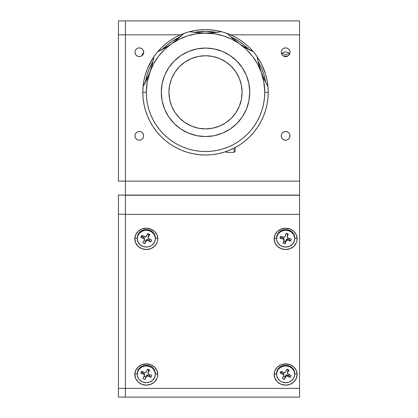 <?xml version="1.0" encoding="UTF-8"?>
<svg xmlns="http://www.w3.org/2000/svg" width="418" height="418" viewBox="0 0 418 418"><rect width="100%" height="100%" fill="white"/><g stroke="black" fill="none" stroke-linecap="round" stroke-linejoin="round"><path stroke-width="0.63" d="M281.277 135.85A4.352 4.352 0 0 1 285.635 131.498A4.352 4.352 0 0 1 289.987 135.85A4.352 4.352 0 0 1 285.635 140.202A4.352 4.352 0 0 1 281.277 135.85L281.612 137.517L282.552 138.928L283.968 139.873L285.635 140.202L287.302 139.873L288.713 138.928L289.658 137.517L289.987 135.85L289.658 134.183L288.713 132.772L287.302 131.827L285.635 131.498L283.968 131.827L282.552 132.772L281.612 134.183L281.277 135.85M134.977 135.85A4.352 4.352 0 0 1 139.335 131.498A4.352 4.352 0 0 1 143.688 135.85A4.352 4.352 0 0 1 139.335 140.202A4.352 4.352 0 0 1 134.977 135.85L135.312 137.517L136.252 138.928L137.668 139.873L139.335 140.202L141.002 139.873L142.413 138.928L143.358 137.517L143.688 135.85L143.358 134.183L142.413 132.772L141.002 131.827L139.335 131.498L137.668 131.827L136.252 132.772L135.312 134.183L134.977 135.85M134.977 52.25A4.352 4.352 0 0 1 139.335 47.898A4.352 4.352 0 0 1 143.688 52.25A4.352 4.352 0 0 1 139.335 56.602A4.352 4.352 0 0 1 134.977 52.25L135.312 53.917L136.252 55.328L137.668 56.273L139.335 56.602L141.002 56.273L142.413 55.328L143.358 53.917L143.688 52.25L143.358 50.583L142.413 49.172L141.002 48.227L139.335 47.898L137.668 48.227L136.252 49.172L135.312 50.583L134.977 52.25M281.277 52.25A4.352 4.352 0 0 1 285.635 47.898A4.352 4.352 0 0 1 289.987 52.25A4.352 4.352 0 0 1 285.635 56.602A4.352 4.352 0 0 1 281.277 52.25L281.612 53.917L282.552 55.328L283.968 56.273L285.635 56.602L287.302 56.273L288.713 55.328L289.658 53.917L289.987 52.25L289.658 50.583L288.713 49.172L287.302 48.227L285.635 47.898L283.968 48.227L282.552 49.172L281.612 50.583L281.277 52.25M289.658 54.324L288.054 52.516L285.635 51.832L283.216 52.516L281.612 54.324M143.881 52.516L142.277 54.324L141.948 55.871M125.4 20.9L299.565 20.9L299.565 181.135L299.565 34.835L230.574 34.835L299.565 34.835L299.565 20.9L125.4 20.9L125.4 34.835L180.456 34.835L125.4 34.835L125.4 20.9L118.435 20.9L118.435 34.835L125.4 34.835L118.435 34.835L118.435 181.135L125.4 181.135L125.4 20.9L118.435 20.9L118.435 181.135L299.565 181.135L125.4 181.135L125.4 34.835L125.4 194.798M299.565 194.798L299.565 181.135L299.565 195.065L118.435 195.065L118.435 214.22L125.4 214.22L125.4 195.065L299.565 195.065M125.4 388.385L118.435 388.385L118.435 397.1L299.565 397.1L299.565 388.385L125.4 388.385L125.4 397.1L118.435 397.1L118.435 388.385L299.565 388.385L299.565 214.397L125.4 214.397L125.4 397.1L299.565 397.1L299.565 195.243L125.4 195.243L125.4 388.385M125.4 214.22L118.435 214.22L118.435 194.798M118.435 195.065L125.4 195.065L125.4 198.644M118.435 214.22L118.435 388.385L118.435 214.22M276.611 373.567L274.14 374.491A11.495 10.659 -0 0 1 285.635 363.832A11.495 10.659 -0 0 1 297.13 374.491L294.653 373.567L297.13 374.491A11.495 10.659 -0 0 1 285.635 385.15A11.495 10.659 -0 0 1 274.14 374.491L276.575 373.577L276.575 374.298A9.055 8.397 0 0 1 289.449 366.68A9.055 8.397 0 0 1 294.69 374.298A9.055 8.397 0 0 1 281.821 381.911A9.055 8.397 0 0 1 276.575 374.298M134.805 374.491L137.276 373.567L134.805 374.491A11.495 10.659 -0 0 1 146.3 363.832A11.495 10.659 -0 0 1 157.795 374.491A11.495 10.659 -0 0 1 146.3 385.15A11.495 10.659 -0 0 1 134.805 374.491L135.678 370.416L138.17 366.957L141.901 364.648L146.3 363.832L150.699 364.648L154.43 366.957L156.922 370.416L157.795 374.491L155.355 373.577L157.795 374.491L157.576 376.571L156.922 378.572L154.43 382.031L150.699 384.341L146.3 385.15L141.901 384.341L138.17 382.031L135.678 378.572L134.805 374.491M134.805 238.845L137.276 237.92L134.805 238.845A11.495 10.659 -0 0 1 146.3 228.186A11.495 10.659 -0 0 1 157.795 238.845A11.495 10.659 -0 0 1 146.3 249.504A11.495 10.659 -0 0 1 134.805 238.845L135.678 234.764L138.17 231.311L141.901 228.996L146.3 228.186L150.699 228.996L154.43 231.311L156.922 234.764L157.795 238.845L155.324 237.92L157.795 238.845L157.576 240.925L156.922 242.926L154.43 246.38L150.699 248.694L146.3 249.504L141.901 248.694L138.17 246.38L135.678 242.926L134.805 238.845M283.498 241.876A5.92 5.491 180 0 0 285.489 242.247M274.14 238.845L276.575 237.931L274.14 238.845A11.495 10.659 -0 0 1 285.635 228.186A11.495 10.659 -0 0 1 297.13 238.845A11.495 10.659 -0 0 1 285.635 249.504A11.495 10.659 -0 0 1 274.14 238.845L275.013 234.764L277.505 231.311L281.236 228.996L285.635 228.186L290.035 228.996L293.76 231.311L296.252 234.764L297.13 238.845L294.69 237.931L297.13 238.845L296.905 240.925L296.252 242.926L293.76 246.38L290.035 248.694L285.635 249.504L281.236 248.694L277.505 246.38L275.013 242.926L274.14 238.845M274.14 374.491L275.013 370.416L277.505 366.957L281.236 364.648L285.635 363.832L290.035 364.648L293.76 366.957L296.252 370.416L297.13 374.491L296.252 378.572L293.76 382.031L290.035 384.341L285.635 385.15L281.236 384.341L277.505 382.031L275.013 378.572L274.14 374.491M125.4 195.661L125.4 214.397L299.565 214.397L299.565 195.243L125.4 195.243M143.458 53.645A5.92 5.491 0 0 1 142.914 53.332M289.016 53.332A5.92 5.491 0 0 1 282.249 53.332M294.69 374.298L294.69 373.577A9.055 8.397 180 0 0 289.449 365.964L289.449 366.68L289.449 365.964A9.055 8.397 180 0 0 276.575 373.577M283.712 375.677L282.275 378.546L284.297 379.419L284.998 376.947L283.42 376.268L284.998 376.947L284.297 379.419L282.275 378.546L283.812 375.312L283.205 374.392L283.205 373.316L281.612 372.626L280.107 373.06L283.205 374.392L280.107 373.06L281.612 372.626L282.108 371.639L281.612 372.626L283.205 373.316L283.205 374.392A1.045 0.967 0 0 1 283.712 375.677M281.048 371.184L280.107 373.06L281.048 371.184L284.146 372.516L281.048 371.184M287.459 372.208L288.295 370.364L286.717 369.684L288.295 370.364L288.99 370.045L287.553 372.913L288.99 370.045L288.295 370.364L287.553 371.837L287.521 373.655L291.158 375.536L290.217 377.412L287.124 376.08L287.124 374.998A1.045 0.967 180 0 0 285.734 375.474L285.734 376.55A1.045 0.967 0 0 1 287.124 376.08L290.217 377.412L288.713 375.688L287.124 374.998L287.124 376.08L285.975 376.242L284.297 379.419L285.734 376.55L285.734 375.474L284.998 376.947L286.325 374.967L288.713 375.688L290.217 377.412L291.158 375.536L288.059 374.204A1.045 0.967 0 0 1 287.553 372.913L287.553 371.837A1.045 0.967 180 0 0 287.459 372.245L287.459 373.326M289.209 374.695L288.713 375.688L289.209 374.695M288.99 370.045L286.967 369.172L285.531 372.046A1.045 0.967 0 0 1 284.146 372.516L285.29 372.349L286.967 369.172L288.99 370.045M281.821 381.911L285.254 382.684L288.744 382.183L291.764 380.479L293.849 377.835L294.68 374.648L294.141 371.414L292.302 368.613L290.975 367.516L287.772 366.137L284.24 366.001L280.922 367.124L278.32 369.34L276.831 372.313L276.685 375.589L277.897 378.666L280.29 381.075L281.821 381.911M283.812 374.235L283.205 373.316A1.045 0.967 180 0 1 283.812 374.194L283.812 375.27M155.355 374.298L155.355 373.577A9.055 8.397 180 0 0 148.171 365.363A9.055 8.397 180 0 0 138.018 370.181L138.018 370.902A9.055 8.397 0 0 1 148.171 366.079A9.055 8.397 0 0 1 155.355 374.298A9.055 8.397 0 0 1 154.582 377.694A9.055 8.397 0 0 1 144.429 382.512A9.055 8.397 0 0 1 137.245 374.298A9.055 8.397 0 0 1 138.018 370.902L138.018 370.181A9.055 8.397 180 0 0 137.245 373.577L137.245 374.298M149.43 375.63L147.826 374.977L147.826 376.054L150.945 377.334L149.43 375.63L150.945 377.334L151.849 375.442L150.945 377.334L147.429 375.97L146.446 376.545L146.446 375.469L145.067 379.44L146.446 376.545L145.067 379.44L145.736 376.958L144.126 376.299L145.736 376.958L146.446 375.469L146.446 376.545A1.045 0.967 0 0 1 147.826 376.054L147.826 374.977L147.026 374.956L146.446 375.469A1.045 0.967 180 0 1 147.826 374.977L149.43 375.63L149.9 374.643L149.43 375.63M148.103 372.177L148.902 370.317L147.293 369.658L148.902 370.317L149.571 369.987L148.191 372.882L148.191 371.806A1.045 0.967 180 0 0 148.103 372.198L148.103 373.274A1.045 0.967 0 0 1 148.191 372.882L149.571 369.987L148.902 370.317L148.191 371.806L148.176 373.624L148.724 374.162A1.045 0.967 0 0 1 148.103 373.274M149.571 369.987L147.533 369.151L146.154 372.046A1.045 0.967 0 0 1 144.774 372.542L141.655 371.262L140.751 373.154L142.272 372.699L142.742 371.706L142.272 372.699L143.876 373.358L143.876 374.434A1.045 0.967 0 0 1 144.409 375.709L143.029 378.603L145.067 379.44L143.029 378.603L144.497 375.343L143.876 374.434L140.751 373.154L141.655 371.262L145.171 372.626L146.154 372.046L147.533 369.151L149.571 369.987M144.497 375.317L144.497 374.241A1.045 0.967 180 0 0 143.876 373.358L144.497 374.267M154.582 377.694L155.355 374.497L154.749 371.268L152.852 368.498L151.509 367.427L148.275 366.1L144.743 366.022L141.446 367.208L138.891 369.465L137.459 372.464L137.376 375.74L138.651 378.797L139.748 380.093L142.637 381.979L146.086 382.689L149.566 382.13L152.549 380.375L154.582 377.694M148.724 374.162L151.849 375.442L148.724 374.162M155.355 238.652L155.355 237.931A9.055 8.397 180 0 0 148.427 229.769A9.055 8.397 180 0 0 138.243 234.096L138.243 234.817A9.055 8.397 0 0 1 148.427 230.485A9.055 8.397 0 0 1 155.355 238.652A9.055 8.397 0 0 1 154.357 242.482A9.055 8.397 0 0 1 144.173 246.813A9.055 8.397 0 0 1 137.245 238.652A9.055 8.397 0 0 1 138.243 234.817L138.243 234.096A9.055 8.397 180 0 0 137.245 237.931L137.245 238.652M149.273 240.151L147.711 239.404L147.711 240.486L150.752 241.928L149.273 240.151L150.752 241.928L151.765 240.089L150.752 241.928L147.319 240.381L146.305 240.904L146.305 239.827L144.748 243.72L146.305 240.904L144.748 243.72L145.506 241.275L143.991 240.554L145.506 241.275L146.305 239.827L146.305 240.904A1.045 0.967 0 0 1 147.711 240.486L147.711 239.404L146.917 239.347L146.305 239.827A1.045 0.967 180 0 1 147.711 239.404L149.273 240.151L149.822 239.164L149.273 240.151M142.763 242.774L144.748 243.72L142.763 242.774L144.32 239.958L142.763 242.774M148.212 237.001L149.08 234.817L147.57 234.096L149.08 234.817L149.837 234.524L148.28 237.34L148.28 236.264A1.045 0.967 180 0 0 148.16 236.708L148.16 237.785A1.045 0.967 0 0 1 148.28 237.34L149.837 234.524L149.08 234.817L148.28 236.264L148.212 238.077L148.73 238.647A1.045 0.967 0 0 1 148.16 237.785M149.837 234.524L147.852 233.578L146.295 236.395A1.045 0.967 0 0 1 144.889 236.818L141.848 235.371L140.835 237.21L142.308 236.834L142.857 235.846L142.308 236.834L140.835 237.21L143.87 238.657L143.87 237.576L142.308 236.834L143.87 237.576L143.87 238.657A1.045 0.967 0 0 1 144.32 239.958L144.189 238.887L140.835 237.21L141.848 235.371L145.683 236.875L147.852 233.578L149.837 234.524M144.44 239.514L144.44 238.438A1.045 0.967 180 0 0 143.87 237.576L144.435 238.521M154.357 242.482L155.329 239.331L155.297 237.685L154.216 234.566L151.927 232.068L148.782 230.574L145.26 230.308L141.901 231.311L139.204 233.432L137.59 236.348L137.303 239.613L138.384 242.733L140.673 245.23L143.818 246.724L147.34 246.991L150.699 245.988L152.162 245.052L154.357 242.482M148.73 238.647L151.765 240.089L148.73 238.647M294.69 238.652L294.69 237.931A9.055 8.397 180 0 0 288.086 229.848L288.086 230.564A9.055 8.397 0 0 1 294.69 238.652A9.055 8.397 0 0 1 283.179 246.735A9.055 8.397 0 0 1 276.575 238.652A9.055 8.397 0 0 1 288.086 230.564L288.086 229.848A9.055 8.397 180 0 0 276.575 237.931L276.575 238.652M283.974 240.298L283.049 243.344L284.005 239.922L283.252 239.101L283.252 238.025L281.565 237.586L279.966 238.244L283.252 239.101L279.966 238.244L281.565 237.586L281.863 236.593L281.565 237.586L283.252 238.025L283.252 239.101A1.045 0.967 0 0 1 283.974 240.298M280.572 236.254L279.966 238.244L280.572 236.254L283.859 237.111L280.572 236.254M283.801 240.867L285.646 241.348L286.121 239.78L285.196 243.903L286.121 239.78L286.617 239.195L289.099 239.551L289.402 238.558L289.099 239.551L290.698 241.045L287.412 240.188L287.412 239.112A1.045 0.967 180 0 0 286.121 239.78L286.121 240.857A1.045 0.967 0 0 1 287.412 240.188L290.698 241.045L289.099 239.551L287.412 239.112L287.412 240.188L286.304 240.522L285.196 243.903L283.049 243.344M287.26 236.301L287.767 234.357L285.922 233.876L287.767 234.357L288.216 233.955L287.291 237.001L288.216 233.955L287.291 235.924L287.385 237.737L291.299 239.054L290.698 241.045L291.299 239.054L288.012 238.197A1.045 0.967 0 0 1 287.291 237.001L287.291 235.924A1.045 0.967 180 0 0 287.25 236.186L287.25 237.262M288.216 233.955L286.069 233.396L285.144 236.442A1.045 0.967 0 0 1 283.859 237.111L284.961 236.781L286.069 233.396L288.216 233.955M283.179 246.735L286.706 246.986L290.066 245.972L292.752 243.846L294.35 240.925L294.627 237.654L293.53 234.54L291.236 232.053L288.086 230.564L284.564 230.313L281.204 231.326L278.519 233.453L276.915 236.374L276.638 239.645L277.735 242.759L280.034 245.246L283.179 246.735M283.974 239.221L283.879 238.485L283.252 238.025A1.045 0.967 180 0 1 284.015 238.96L284.015 240.036M142.475 55.265A9.055 8.397 -0 0 1 142.036 55.061M288.331 55.667A9.055 8.397 -0 0 1 282.934 55.667M142.815 92.31L143.118 86.16L144.022 80.078L145.516 74.106L147.591 68.312L152.863 58.269L147.591 68.312L145.516 74.106L144.022 80.078L143.118 86.16L142.815 92.31A62.7 62.7 0 0 1 153.923 56.681A62.7 62.7 0 0 0 205.515 155.01A62.7 62.7 0 0 0 268.215 92.31L267.917 86.16L268.215 92.31A62.7 62.7 0 0 1 205.515 155.01A62.7 62.7 0 0 1 142.815 92.31L143.118 98.455L144.022 104.542L145.516 110.509L147.591 116.303L150.219 121.863L153.385 127.145L157.048 132.083L161.181 136.644L165.742 140.777L170.68 144.44L175.962 147.606L181.522 150.234L187.316 152.309L193.283 153.803L199.37 154.707L205.515 155.01L211.665 154.707L217.747 153.803L223.719 152.309L229.513 150.234L235.073 147.606L240.35 144.44L245.293 140.777L249.854 136.644L253.982 132.083L257.65 127.145L260.811 121.863L263.444 116.303L265.519 110.509L267.013 104.542L267.917 98.455L268.215 92.31L264.735 92.31A59.215 59.215 0 0 1 205.515 151.525A59.215 59.215 0 0 1 146.3 92.31L142.815 92.31L146.3 92.31A59.215 59.215 0 0 1 171.552 43.801L164.671 48.154L157.748 51.691A62.7 62.7 0 0 1 183.69 33.529A62.7 62.7 0 0 0 153.923 56.681A62.7 62.7 0 0 1 157.748 51.691L169.421 45.248M153.385 57.475L157.048 52.532L161.181 47.971L165.742 43.843L170.68 40.175L175.962 37.014L181.522 34.38L187.316 32.306L193.283 30.812L199.37 29.908L205.515 29.61L211.665 29.908L217.747 30.812L223.719 32.306L229.513 34.38L235.073 37.014L240.35 40.175L245.293 43.843L249.854 47.971L253.982 52.532L257.65 57.475L253.982 52.532L249.854 47.971L245.293 43.843L240.35 40.175L235.073 37.014L229.513 34.38L223.719 32.306L217.747 30.812L211.665 29.908L205.515 29.61L199.37 29.908L193.283 30.812L187.316 32.306L181.522 34.38L175.962 37.014L170.68 40.175L165.742 43.843L161.181 47.971L157.048 52.532L153.385 57.475M258.961 59.528L257.869 57.804M258.172 58.269L261.328 63.74L258.172 58.269M261.856 64.79L265.519 74.106L267.013 80.078L267.917 86.16L267.013 80.078L265.519 74.106L261.856 64.79M201.492 154.879L202.437 154.932L201.492 154.879M209.486 154.885L209.225 154.9M261.537 64.147L259.442 60.323M260.931 62.972L260.268 61.754M260.226 61.676L261.292 63.661M153.526 57.261L150.851 61.598M152.403 58.985L152.821 58.327M150.799 61.692L149.456 64.226M149.169 64.806L149.32 64.503M145.391 82.278L147.183 74.613L149.2 68.98L153.009 61.341A60.96 60.96 0 0 0 145.391 82.278M162.017 49.606L166.845 45.186L171.652 41.622L180.268 36.826A60.96 60.96 0 0 0 162.017 49.606M194.375 32.374L205.515 31.35L216.655 32.374A60.96 60.96 0 0 0 194.375 32.374M230.767 36.826L239.383 41.622L244.19 45.186L249.018 49.606A60.96 60.96 0 0 0 230.767 36.826M258.026 61.341L261.835 68.98L263.852 74.613L265.644 82.278A60.96 60.96 0 0 0 258.026 61.341M264.301 79.566L261.161 72.053L258.752 64.33A87.085 87.085 0 0 0 264.301 79.566L267.943 86.437A62.7 62.7 0 0 0 257.112 56.681A62.7 62.7 0 0 1 268.215 92.31A62.7 62.7 0 0 0 267.943 86.437L264.301 79.566L261.161 72.053A59.215 59.215 0 0 1 264.735 92.31L268.215 92.31M262.081 74.461L258.752 64.33L257.112 56.681A62.7 62.7 0 0 0 227.345 33.529A62.7 62.7 0 0 1 253.282 51.691L251.714 50.959M171.558 43.796A87.085 87.085 0 0 0 183.69 33.529A62.7 62.7 0 0 1 189.683 31.643A87.085 87.085 0 0 0 221.352 31.643A62.7 62.7 0 0 0 189.683 31.643A62.7 62.7 0 0 1 221.352 31.643L213.603 32.714L205.515 33.09A59.215 59.215 0 0 1 239.483 43.801L233.072 38.853L227.345 33.529A62.7 62.7 0 0 0 221.352 31.643A62.7 62.7 0 0 1 227.345 33.529A87.085 87.085 0 0 0 239.483 43.801L237.445 42.328M258.214 58.332L257.509 57.261M260.236 61.697L260.628 62.413M257.692 57.538L257.916 57.877M149.743 63.661L149.498 64.142M153.119 57.877L153.479 57.334M151.645 60.223L152.068 59.528M150.402 62.413L150.799 61.697M208.592 154.932L209.873 154.859M168.94 92.31A36.575 36.575 0 0 1 205.515 55.735A36.575 36.575 0 0 1 242.09 92.31L241.39 85.173L239.305 78.312L235.93 71.99L231.379 66.446L225.835 61.895L219.513 58.52L212.652 56.435L205.515 55.735L198.383 56.435L191.522 58.52L185.195 61.895L179.656 66.446L175.105 71.99L171.725 78.312L169.645 85.173L168.94 92.31L169.645 99.442L171.725 106.303L175.105 112.63L179.656 118.169L185.195 122.72L191.522 126.1L198.383 128.18L205.515 128.885L212.652 128.18L219.513 126.1L225.835 122.72L231.379 118.169L235.93 112.63L239.305 106.303L241.39 99.442L242.09 92.31A36.575 36.575 0 0 1 205.515 128.885A36.575 36.575 0 0 1 168.94 92.31M249.755 92.31A44.24 44.24 0 0 1 205.515 136.545A44.24 44.24 0 0 1 161.28 92.31A44.24 44.24 0 0 1 205.515 48.07A44.24 44.24 0 0 1 249.755 92.31L248.903 100.937L246.39 109.239L242.299 116.883L236.797 123.592L230.093 129.089L222.444 133.18L214.147 135.698L205.515 136.545L196.888 135.698L188.586 133.18L180.942 129.089L174.233 123.592L168.736 116.883L164.645 109.239L162.127 100.937L161.28 92.31L162.127 83.678L164.645 75.381L168.736 67.732L174.233 61.028L180.942 55.526L188.586 51.435L196.888 48.922L205.515 48.07L214.147 48.922L222.444 51.435L230.093 55.526L236.797 61.028L242.299 67.732L246.39 75.381L248.903 83.678L249.755 92.31M267.05 104.359L266.809 105.524M265.561 110.357L264.793 112.74M263.528 116.105L262.447 118.581M260.942 121.628L259.594 124.036M257.828 126.873L256.234 129.172M254.222 131.79L252.383 133.959M250.157 136.341L248.109 138.321M245.664 140.469L243.417 142.256M240.799 144.142L238.391 145.699M235.595 147.324L233.03 148.651M230.104 149.984L227.423 151.06M224.382 152.1L221.571 152.92M218.489 153.652L215.61 154.19M212.464 154.623L209.533 154.879M201.476 154.879L198.571 154.623M195.41 154.19L192.546 153.652M189.458 152.92L186.647 152.1M183.633 151.065L180.926 149.984M178.026 148.662L175.44 147.324M172.644 145.699L170.236 144.142M165.857 140.871L165.366 140.469M162.921 138.321L160.878 136.341M158.652 133.959L156.813 131.79M154.812 129.188L153.202 126.873M151.431 124.026L150.093 121.628M148.573 118.555L147.507 116.105M146.237 112.74L145.469 110.357M145.417 110.18L145.26 109.647M144.22 105.514L143.985 104.359M143.384 100.743L143.118 98.455M157.764 51.686A87.085 87.085 0 0 0 171.552 43.801A59.215 59.215 0 0 1 205.515 33.09L202.944 33.053M182.483 34.736L177.958 38.853L171.552 43.801L179.327 39.198L187.708 35.833L196.507 33.78L205.515 33.09L197.385 32.709L189.683 31.643A62.7 62.7 0 0 0 183.69 33.529L173.601 42.322M143.102 86.421A87.085 87.085 0 0 0 153.923 56.681L152.283 64.33L149.869 72.053L146.734 79.566L143.092 86.437L148.954 74.461M153.625 58.363L152.283 64.33L149.869 72.053L153.599 63.823L158.537 56.258L164.567 49.533L171.552 43.801M238.96 145.344L235.125 147.575L235.125 151.306L234.038 152.398L234.038 148.144L234.038 152.398L226.415 152.398L226.415 151.076M250.288 136.205L250.612 135.871M208.039 33.053L219.669 31.935M215.651 32.499L213.885 32.688M213.426 32.729L211.142 32.912M199.893 32.912L197.448 32.719M196.998 32.672L195.483 32.51M191.339 31.93L197.385 32.709L214.523 33.78L223.322 35.833L231.708 39.198L239.483 43.801L246.463 49.533L252.498 56.258L257.436 63.823L261.161 72.053L260.33 69.67M179.515 37.505L178.178 38.67M177.817 38.973L176.056 40.426M166.845 46.879L164.718 48.127M164.347 48.336L162.999 49.084M159.321 50.959L157.748 51.691M152.784 62.329L152.356 64.053M152.272 64.367L151.619 66.728M150.699 69.67L147.199 82.027L146.3 92.31L146.587 98.115L147.439 103.863L148.85 109.5L150.809 114.971L153.291 120.222L156.28 125.207L159.744 129.873L163.642 134.183L167.952 138.081L172.618 141.545L177.603 144.534L182.854 147.016L188.325 148.975L193.962 150.386L199.71 151.238L205.515 151.525L211.32 151.238L217.067 150.386L222.705 148.975L228.176 147.016L233.432 144.534L238.417 141.545L243.083 138.081L247.388 134.183L251.291 129.873L254.755 125.207L257.739 120.222L260.226 114.971L262.185 109.5L263.596 103.863L264.448 98.115L264.735 92.31L263.831 82.027L261.161 72.053A59.215 59.215 0 0 0 239.483 43.801A87.085 87.085 0 0 0 253.282 51.691L246.364 48.154L239.483 43.801L233.072 38.853L228.552 34.736M147.779 77.278L146.76 79.509M146.566 79.916L145.892 81.285M143.933 84.979L143.092 86.437M181.292 150.14L183.612 151.06M267.943 86.437L267.102 84.979M265.137 81.285L264.469 79.916M264.275 79.509L263.256 77.278M259.416 66.728L258.758 64.367M258.679 64.053L258.251 62.329M257.41 58.363L258.752 64.33M248.036 49.084L246.693 48.342M246.312 48.127L244.19 46.879M241.614 45.248L253.282 51.691A62.7 62.7 0 0 1 257.112 56.681M234.979 40.426L233.202 38.963M232.847 38.66L231.52 37.505M226.415 151.421L226.415 152.398M235.125 151.18L235.125 147.141"/></g></svg>
